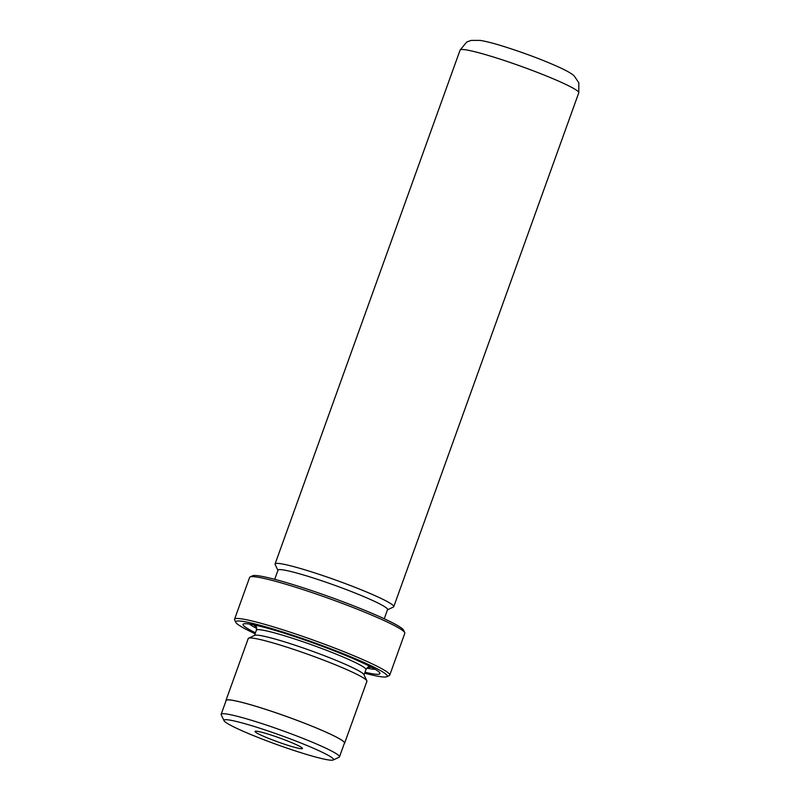 <?xml version="1.0" encoding="UTF-8"?>
<svg xmlns="http://www.w3.org/2000/svg" width="800" height="800" viewBox="0 0 800 800"><rect width="100%" height="100%" fill="white"/><g stroke="black" fill="none" stroke-linecap="round" stroke-linejoin="round"><path stroke-width="1.2" d="M253.59 726.27A58.21 4.97 -160.2 0 0 224.04 720.71A58.21 4.97 -160.2 0 0 303.92 753.63A58.21 4.97 -160.2 0 0 333.18 760A58.21 4.97 -160.2 0 0 309.93 746.74A58.21 4.97 -160.2 0 0 253.59 726.27M333.18 760L339.11 757.24A62.87 5.37 -160.2 0 0 339.48 756.88A62.87 5.37 -160.2 0 0 253.15 720.81A62.87 5.37 -160.2 0 0 221.17 714.29A62.87 5.37 -160.2 0 0 221.23 714.8L224.04 720.71M267.85 734.02A25.23 2.15 19.8 0 1 302.46 748.29A25.23 2.15 19.8 0 1 289.66 745.88A25.23 2.15 19.8 0 1 265.25 737.01A25.23 2.15 19.8 0 1 255.17 731.26A25.23 2.15 19.8 0 1 267.85 734.02M339.48 756.88L344.46 743.06A62.87 5.37 -160.2 0 0 258.12 706.99A62.87 5.37 -160.2 0 0 226.15 700.46L221.17 714.29M250.11 576.94L252.58 575.79A80.53 6.88 19.8 0 1 293.06 584.6A80.53 6.88 19.8 0 1 403.56 630.14L404.73 632.6A82.47 7.04 -160.2 0 0 291.56 585.96A82.47 7.04 -160.2 0 0 250.11 576.94A82.47 7.04 -160.2 0 0 249.62 577.4L234.56 619.24A82.47 7.04 19.8 0 1 276.5 627.8A82.47 7.04 19.8 0 1 389.75 675.11A82.47 7.04 19.8 0 1 389.26 675.58L386.79 676.73A80.53 6.88 -160.2 0 0 354.62 658.39A80.53 6.88 -160.2 0 0 276.69 630.08A80.53 6.88 -160.2 0 0 235.81 622.37A80.53 6.88 -160.2 0 0 255.12 633.75M235.81 622.37L234.64 619.91A82.47 7.04 19.8 0 1 234.56 619.24M344.31 743.46A63.07 5.39 -160.2 0 0 344.64 743.12L366.91 681.28A63.07 5.39 -160.2 0 0 366.84 680.76L363.92 674.61A58.21 4.97 -160.2 0 0 284.04 641.69A58.21 4.97 -160.2 0 0 254.78 635.32L248.61 638.19A63.07 5.39 -160.2 0 0 248.23 638.55L225.97 700.4A63.07 5.39 -160.2 0 0 226.01 700.86M366.84 680.76A63.07 5.39 -160.2 0 0 280.31 645.09A63.07 5.39 -160.2 0 0 248.61 638.19M365.01 672.23A72.77 6.22 -160.2 0 0 379.89 673.06A72.77 6.22 -160.2 0 0 280.04 631.9A72.77 6.22 -160.2 0 0 243.47 623.94A72.77 6.22 -160.2 0 0 255.46 632.79M366.87 668.11A68.89 5.88 -160.2 0 0 375.24 669.34M387.48 609.8L393.38 607.05A63.07 5.39 -160.2 0 0 393.76 606.69A63.07 5.39 -160.2 0 0 307.16 570.51A63.07 5.39 -160.2 0 0 275.08 563.97A63.07 5.39 -160.2 0 0 275.15 564.48L277.94 570.36M384.25 618.77L387.56 609.6A58.21 4.97 -160.2 0 0 307.62 576.2A58.21 4.97 -160.2 0 0 278.01 570.16L274.71 579.33M344.64 743.12A63.07 5.39 -160.2 0 0 258.04 706.94A63.07 5.39 -160.2 0 0 225.97 700.4M364.66 673.19A80.53 6.88 -160.2 0 0 386.79 676.73M389.75 675.11L404.81 633.28A82.47 7.04 -160.2 0 0 404.73 632.6M249.42 624.04A68.89 5.88 -160.2 0 0 256.65 628.43M368.78 667C368.62 666.44 367.67 667.32 365.94 669.63A58.21 4.97 -160.2 0 0 286.01 636.23A58.21 4.97 -160.2 0 0 256.4 630.19L254.51 635.44M368.17 667.19A63.07 5.39 -160.2 0 0 371.42 667.2M460.1 50.08L466.43 42.35L468.04 41.49L471.3 40.41L480.14 40.4C485.72 41.28 493.25 43.19 502.73 46.13C524.31 52.91 543.48 60.12 560.24 67.76C567.66 71.25 572.36 74.03 574.34 76.1L578.83 82.84L578.77 92.8A63.07 5.39 -160.2 0 0 492.17 56.62A63.07 5.39 -160.2 0 0 460.1 50.08L275.08 563.97M253.73 624.82A63.07 5.39 -160.2 0 0 256.24 626.9M578.77 92.8L393.76 606.69M256.4 630.19C256.72 627.83 256.55 626.55 255.89 626.36M365.94 669.63L364.05 674.88"/></g></svg>
